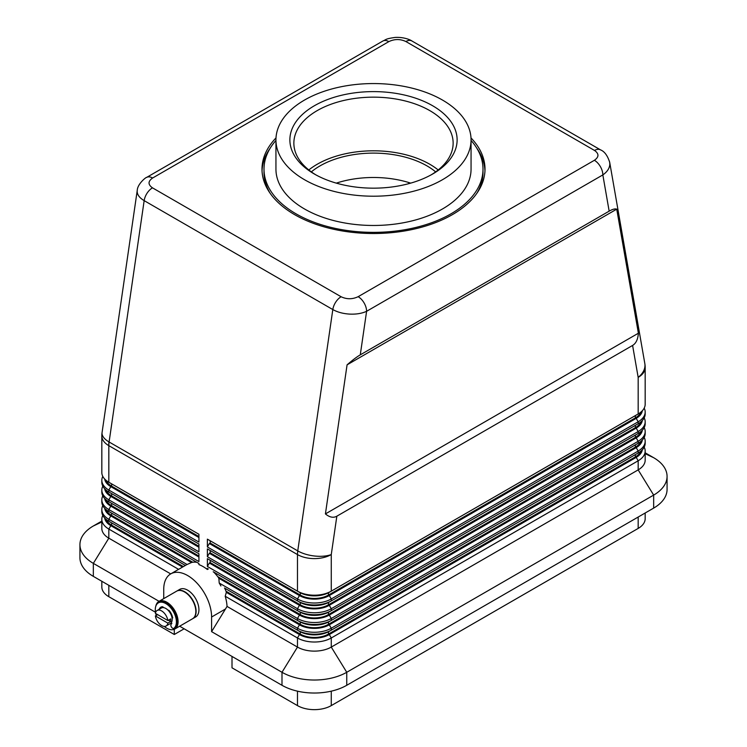 <?xml version="1.0" encoding="UTF-8"?>
<svg xmlns="http://www.w3.org/2000/svg" width="747" height="747" viewBox="0 0 747 747"><rect width="100%" height="100%" fill="white"/><g stroke="black" fill="none" stroke-linecap="round" stroke-linejoin="round"><path stroke-width="1.12" d="M137.289 190.14L137.168 191.4C137.271 194.846 139.605 197.927 144.162 200.635L332.817 309.557C337.523 312.19 343.153 313.712 349.708 314.104C356.263 314.394 361.893 313.46 366.6 311.303A11.943 6.9 -120 0 0 364.125 302.983A11.943 6.9 -120 0 0 358.158 296.68C352.435 299.388 346.757 299.416 341.118 296.755L152.472 187.842A11.943 6.9 120 0 0 147.056 193.221A11.943 6.9 120 0 0 144.162 200.635L109.099 441.981A23.895 13.791 120 0 0 108.894 443.849A23.895 13.791 120 0 0 108.829 445.651L297.474 554.573L297.474 591.166L207.377 539.147L207.377 546.944L297.474 598.963A23.895 13.791 0 0 0 314.375 603.006A23.895 13.791 0 0 0 331.266 598.963L638.171 421.775A23.895 13.791 0 0 0 645.175 412.017L645.175 413.969A23.895 13.791 180 0 1 638.171 423.726L331.266 600.915A23.895 13.791 180 0 1 314.375 604.958A23.895 13.791 180 0 1 297.474 600.915L207.377 548.896L207.377 556.702L297.474 608.721A23.895 13.791 0 0 0 314.375 612.764A23.895 13.791 0 0 0 331.266 608.721L638.171 431.523A23.895 13.791 0 0 0 645.175 421.775L645.175 423.726A23.895 13.791 180 0 1 638.171 433.475L331.266 610.673A23.895 13.791 180 0 1 314.375 614.716A23.895 13.791 180 0 1 297.474 610.673L207.377 558.653L207.377 566.459L297.474 618.479A23.895 13.791 0 0 0 314.375 622.512A23.895 13.791 0 0 0 331.266 618.479L638.171 441.281A23.895 13.791 0 0 0 645.175 431.523L645.175 433.475A23.895 13.791 180 0 1 638.171 443.232L636.201 444.372A21.103 12.185 0 0 0 636.229 444.353L331.266 620.43A23.895 13.791 180 0 1 314.375 624.464A23.895 13.791 180 0 1 297.474 620.43L213.212 571.772M336.841 516.196C333.377 518.119 329.567 517.354 325.421 513.908L347.075 364.844C352.397 360.213 356.805 356.879 360.278 354.844L609.16 211.158C612.587 209.197 615.117 208.534 616.733 209.16L638.386 333.218C637.938 339.315 636.014 343.387 632.597 345.441L336.841 516.196L331.266 554.573A23.895 11.084 -171.7 0 1 314.562 556.011A23.895 11.084 -171.7 0 1 297.754 550.894L109.099 441.981A23.895 11.084 -171.7 0 1 102.022 433.297A23.895 11.084 -171.7 0 1 102.078 432.466A23.895 23.895 0 0 0 101.825 435.903L101.825 472.496A23.895 13.791 180 0 0 108.829 482.245L108.829 441.822M360.278 354.844L366.6 311.303L602.838 174.919C607.395 171.717 609.729 168.056 609.832 163.92L609.58 161.754M609.16 211.158L602.838 174.919A11.943 6.9 -120 0 0 600.364 166.59A11.943 6.9 -120 0 0 594.388 160.288L358.158 296.68M152.472 187.842C147.869 184.584 147.915 181.306 152.612 178.01L388.842 41.617A11.943 6.9 -120 0 0 382.875 41.029L146.636 177.412A11.943 6.9 -120 0 0 146.533 177.478M645.175 512.993L645.175 518.661A23.895 13.791 0 0 1 638.171 528.418L331.266 705.607L331.266 691.171M297.474 691.171L297.474 705.607A23.895 13.791 0 0 0 314.375 709.65A23.895 13.791 0 0 0 331.266 705.607M101.825 581.269L101.825 586.937A23.895 13.791 0 0 0 108.829 596.694L108.829 585.312M102.806 515.411A23.895 13.791 0 0 0 101.825 519.314L101.825 528.418A23.895 13.791 0 0 0 108.829 538.167L170.708 573.901M110.771 522.386A21.103 12.185 0 0 0 110.799 522.396A21.103 12.185 0 0 0 110.799 522.405L108.829 521.266L110.799 522.405M185.349 565.442L108.829 521.266A23.895 13.791 180 0 1 101.825 511.508L101.825 509.557A23.895 13.791 0 0 0 108.829 519.314L187.086 564.499L191.69 562.435A33.848 19.543 -120 0 1 196.797 562.295M102.806 505.654A23.895 13.791 0 0 0 101.825 509.557M102.806 495.905A23.895 13.791 0 0 0 101.825 499.808L101.825 501.751A23.895 13.791 180 0 0 108.829 511.508L110.799 512.647A21.103 12.185 0 0 0 110.799 512.647L108.829 511.508L108.829 509.557L198.926 561.576L198.926 553.779L108.829 501.751A23.895 13.791 180 0 1 101.825 492.002L101.825 490.051A23.895 13.791 0 0 0 108.829 499.808L198.926 551.828L198.926 544.021L108.829 492.002A23.895 13.791 180 0 1 101.825 482.245L101.825 480.293A23.895 13.791 0 0 0 108.829 490.051L198.926 542.07L198.926 534.264L108.829 482.245M108.829 501.751L110.799 502.89A21.103 12.185 0 0 0 110.799 502.89L108.829 501.751L108.829 499.808L110.799 496.391A21.103 12.185 180 0 1 104.692 488.79M102.806 486.148A23.895 13.791 0 0 0 101.825 490.051M102.806 476.399A23.895 13.791 0 0 0 101.825 480.293M224.716 588.169A33.848 19.543 -120 0 1 226.378 592.222L225.202 596.255A33.848 19.543 60 0 1 227.041 606.424L297.474 647.089A23.895 13.791 0 0 0 314.375 651.123A23.895 13.791 0 0 0 331.266 647.089L638.171 469.891A23.895 13.791 0 0 0 645.175 460.143L645.175 451.039A23.895 13.791 0 0 0 644.194 447.136M225.202 596.255L297.474 637.985A23.895 13.791 0 0 0 314.375 642.018A23.895 13.791 0 0 0 331.266 637.985L638.171 460.787A23.895 13.791 0 0 0 645.175 451.039M642.308 449.778A21.103 12.185 180 0 1 636.201 457.379L329.296 634.567A21.103 12.185 180 0 1 314.375 638.134A21.103 12.185 180 0 1 299.444 634.567L226.238 592.306M213.735 572.081A33.848 19.543 -120 0 1 218.843 578.113L219.216 583.043L297.474 628.227L297.474 630.179L299.444 631.318A21.103 12.185 0 0 0 314.375 634.885A21.103 12.185 0 0 0 329.296 631.318L331.266 630.179A23.895 13.791 180 0 1 314.375 634.222A23.895 13.791 180 0 1 297.474 630.179L224.474 588.029M632.597 345.441L638.171 377.375A23.895 13.791 0 0 0 645.175 367.627L645.175 404.22A23.895 13.791 180 0 1 638.171 413.969L331.266 591.166A23.895 13.791 180 0 1 314.375 595.2A23.895 13.791 180 0 1 297.474 591.166L299.444 592.306A21.103 12.185 0 0 0 314.375 595.873A21.103 12.185 0 0 0 329.296 592.306L331.266 591.166L331.266 554.573A23.895 13.791 180 0 1 314.375 558.607A23.895 13.791 180 0 1 297.474 554.573A23.895 13.791 120 0 1 297.549 552.761A23.895 13.791 120 0 1 297.754 550.894L332.817 309.557A11.943 6.9 -60 0 1 335.711 302.143A11.943 6.9 -60 0 1 341.118 296.755M299.444 624.819L297.474 628.227A23.895 13.791 0 0 0 314.375 632.27A23.895 13.791 0 0 0 331.266 628.227L638.171 451.039A23.895 13.791 0 0 0 645.175 441.281L645.175 443.232A23.895 13.791 180 0 1 638.171 452.99L331.266 630.179L331.266 628.227L329.296 624.819A21.103 12.185 180 0 1 314.375 628.386A21.103 12.185 180 0 1 299.444 624.819L218.694 578.197M636.201 415.108L638.171 413.969L636.201 415.108A21.103 12.185 0 0 0 636.229 415.089L638.171 413.969L638.171 377.375A23.895 16.051 -9.9 0 0 644.978 365.255A23.895 16.051 -9.9 0 0 644.82 363.518L609.692 162.304M642.308 440.02A21.103 12.185 180 0 1 636.201 447.621L329.296 624.819M299.444 615.061L297.474 618.479L297.474 620.43L299.444 621.56A21.103 12.185 0 0 0 314.375 625.136A21.103 12.185 0 0 0 329.296 621.56L331.266 620.43L331.266 618.479L329.296 615.061A21.103 12.185 180 0 1 314.375 618.628A21.103 12.185 180 0 1 299.444 615.061L209.347 563.042L207.377 566.459M642.308 430.272A21.103 12.185 180 0 1 636.201 437.863L329.296 615.061M299.444 605.303L297.474 608.721L297.474 610.673L299.444 611.812A21.103 12.185 0 0 0 314.375 615.379A21.103 12.185 0 0 0 329.296 611.812L331.266 610.673L331.266 608.721L329.296 605.303A21.103 12.185 180 0 1 314.375 608.88A21.103 12.185 180 0 1 299.444 605.303L209.347 553.284L207.377 556.702M642.308 420.514A21.103 12.185 180 0 1 636.201 428.115L329.296 605.303M299.444 595.555L297.474 598.963L297.474 600.915L299.444 602.054A21.103 12.185 0 0 0 314.375 605.621A21.103 12.185 0 0 0 329.296 602.054L331.266 600.915L331.266 598.963L329.296 595.555A21.103 12.185 180 0 1 314.375 599.122A21.103 12.185 180 0 1 299.444 595.555L209.347 543.536L207.377 546.944M642.308 410.766A21.103 12.185 180 0 1 636.201 418.357L329.296 595.555M155.796 606.247A15.93 9.197 60 0 1 158.868 601.428A15.93 9.197 60 0 1 166.824 602.222A15.93 9.197 60 0 1 177.235 616.256A15.93 9.197 60 0 1 174.789 629.021A15.93 9.197 60 0 1 166.824 628.227A15.93 9.197 60 0 1 164.265 626.406M158.868 601.428L176.6 591.185A15.93 9.197 60 0 1 184.565 591.979A15.93 9.197 60 0 1 194.976 606.013A15.93 9.197 60 0 1 192.53 618.777L174.789 629.021M176.74 591.11A15.93 9.197 60 0 1 176.88 591.026A15.93 9.197 60 0 1 184.845 591.811A15.93 9.197 60 0 1 195.256 605.854A15.93 9.197 60 0 1 192.81 618.619A15.93 9.197 60 0 1 192.67 618.693M176.88 591.026L179.7 589.402A15.93 9.197 60 0 1 187.665 590.186A15.93 9.197 60 0 1 198.067 604.23A15.93 9.197 60 0 1 195.63 616.985L192.81 618.619M167.851 620.533L155.385 613.334A8.964 5.173 60 0 1 157.141 610.476A8.964 5.173 60 0 1 161.623 610.915A8.964 5.173 60 0 1 167.851 620.533L170.671 618.908A8.964 5.173 60 0 1 170.671 621.504L167.851 623.129A8.964 5.173 60 0 1 166.095 625.995A8.964 5.173 60 0 1 161.623 625.547A8.964 5.173 60 0 1 155.385 615.93L157.636 614.632M157.141 610.476L161.361 608.03A8.964 5.173 60 0 1 163.677 607.666A8.964 5.173 60 0 1 165.843 608.478A8.964 5.173 60 0 1 168.01 610.168A8.964 5.173 60 0 1 172.09 618.217A8.964 5.173 60 0 1 171.315 622.634A8.964 5.173 60 0 1 170.325 623.549L166.095 625.995M171.455 622.877A8.964 5.173 60 0 1 171.166 623.063A8.964 5.173 60 0 1 170.727 623.278M156.272 615.416A14.931 8.619 60 0 1 155.75 613.539M155.553 612.605A14.931 8.619 60 0 1 157.729 603.305A14.931 8.619 60 0 1 158.373 602.857A14.931 8.619 60 0 1 172.959 610.897A14.931 8.619 60 0 1 173.958 628.283A2.493 1.438 60 0 1 173.846 628.358A2.493 1.438 60 0 1 171.418 627.013A2.493 1.438 60 0 1 171.25 624.118A9.954 5.752 -120 0 0 171.857 623.484A3.782 2.185 60 0 1 171.315 622.634M471.002 137.924A111.499 64.373 180 0 1 484.999 169.149A111.499 64.373 180 0 1 452.337 214.669A111.499 64.373 180 0 1 330.837 228.619A111.499 64.373 180 0 1 262.001 169.149A111.499 64.373 180 0 1 275.998 137.924M484.962 170.774A111.499 64.373 0 0 0 476.829 148.214M315.813 174.835A79.64 45.978 180 0 1 293.86 143.135A79.64 45.978 180 0 1 317.186 110.621A79.64 45.978 180 0 1 403.978 100.658A79.64 45.978 180 0 1 453.14 143.135A79.64 45.978 180 0 1 431.187 174.835M308.819 169.961A79.64 45.978 180 0 1 317.186 164.275A79.64 45.978 180 0 1 438.181 169.961M471.058 140.436A109.501 63.224 180 0 1 483.001 169.149A109.501 63.224 180 0 1 450.936 213.847A109.501 63.224 180 0 1 331.593 227.555A109.501 63.224 180 0 1 263.999 169.149A109.501 63.224 180 0 1 275.942 140.436M270.171 193.324A109.501 63.224 180 0 1 263.999 172.398L263.999 169.149M442.485 179.71A97.558 56.324 180 0 1 336.169 191.923A97.558 56.324 180 0 1 275.942 139.885A97.558 56.324 180 0 1 304.515 100.061A97.558 56.324 180 0 1 410.831 87.847A97.558 56.324 180 0 1 471.058 139.885A97.558 56.324 180 0 1 442.485 179.71M471.058 139.885L471.058 169.149A97.558 56.324 180 0 1 442.485 208.973A97.558 56.324 180 0 1 336.169 221.187A97.558 56.324 180 0 1 275.942 169.149L275.942 139.885M314.375 105.747A83.617 48.275 180 0 1 432.625 105.747A83.617 48.275 180 0 1 432.634 174.023A83.617 48.275 180 0 1 432.625 174.023A83.617 48.275 180 0 1 314.366 174.023A83.617 48.275 180 0 1 314.375 105.747M311.34 171.885A75.662 43.681 180 0 1 320.005 165.899A75.662 43.681 180 0 1 435.66 171.885M336.309 183.127A75.662 43.681 180 0 1 410.691 183.127M483.001 169.149L483.001 172.398A109.501 63.224 180 0 1 476.829 193.324M270.171 148.214A111.499 64.373 0 0 0 262.038 170.774M158.373 602.857L159.083 602.456A14.931 8.619 60 0 1 173.668 610.495A14.931 8.619 60 0 1 174.658 627.872A2.493 1.438 60 0 1 174.555 627.947A2.493 1.438 60 0 1 174.434 628.003M172.8 617.806L172.09 618.217A1.989 1.149 -120 0 0 172.408 616.667A9.954 5.752 -120 0 0 169.541 611.018A1.989 1.149 -120 0 0 168.01 610.168M163.677 607.666A1.989 1.149 -120 0 0 162.146 606.741A9.954 5.752 -120 0 0 160.866 607.171A9.954 5.752 -120 0 0 159.27 609.085A1.989 1.149 -120 0 0 159.214 609.272M161.231 606.994A9.954 5.752 -120 0 0 159.979 608.674A1.989 1.149 -120 0 0 159.914 608.87M168.42 620.206L170.671 621.504M167.851 623.129L155.385 615.93M162.276 607.507A8.964 5.173 60 0 1 162.351 607.46A8.964 5.173 60 0 1 163.182 607.134M161.8 607.825A8.964 5.173 60 0 1 162.211 607.544A8.964 5.173 60 0 1 163.229 607.18M179.663 626.21L281.993 685.288A45.791 26.434 0 0 0 346.748 685.288L653.662 508.1A45.791 26.434 0 0 0 667.071 489.397L667.071 476.399A45.791 26.434 0 0 0 653.662 457.706L645.175 452.803M101.825 521.079L93.338 525.981A45.791 26.434 0 0 0 79.929 544.675L79.929 557.673A45.791 26.434 0 0 0 93.338 576.376L155.497 612.26M636.201 454.12L636.201 454.12A21.103 12.185 0 0 0 636.229 454.111L638.171 452.99L636.201 454.12M182.539 567.076L110.799 525.655A21.103 12.185 180 0 1 104.692 518.054M183.379 566.581L111.639 525.16A19.908 11.494 180 0 1 106.279 519.529M217.76 576.675L300.294 624.324A19.908 11.494 0 0 0 328.447 624.324L635.361 447.136A19.908 11.494 0 0 0 640.721 441.505M184.145 628.797L174.294 634.492L108.829 596.694M225.986 591.185L300.294 634.082A19.908 11.494 0 0 0 328.447 634.082L635.361 456.884A19.908 11.494 0 0 0 640.721 451.253M227.041 606.424L211.597 631.645L281.993 672.281A45.791 26.434 0 0 0 346.748 672.281L653.662 495.093A45.791 26.434 0 0 0 667.071 476.399M163.733 598.618L163.733 589.374A33.848 19.543 60 0 1 170.736 573.883A33.848 19.543 60 0 1 196.825 582.949A33.848 19.543 60 0 1 211.597 617.013L211.597 631.645M219.216 583.043A33.848 19.543 60 0 1 220.907 585.975M197.031 562.435L198.926 563.527L198.926 564.611A33.848 19.543 60 0 1 207.377 569.494L208.31 568.943M170.736 573.883L186.227 564.937A33.848 19.543 60 0 1 187.086 564.499M79.929 544.675A45.791 26.434 0 0 0 93.338 563.369L159.064 601.316M191.54 562.519L110.799 515.897A21.103 12.185 180 0 1 104.692 508.296M192.773 562.248L111.639 515.411A19.908 11.494 180 0 1 106.279 509.781M207.377 568.402L207.377 569.494M198.926 563.527L108.829 511.508M101.825 519.314A23.895 13.791 0 0 0 108.829 529.063L178.598 569.345M174.294 634.492L174.294 629.273M232.009 656.436L232.009 667.818L297.474 705.607M408.693 183.678L408.693 182.501M325.421 513.908L638.386 333.218M347.075 364.844L616.733 209.16M207.377 539.147L209.347 540.286M645.175 412.017A23.895 13.791 0 0 0 644.194 408.114M209.347 543.536L210.187 543.041L300.294 595.07A19.908 11.494 0 0 0 328.447 595.07L635.361 417.872A19.908 11.494 0 0 0 640.721 412.241M207.377 548.896L209.347 550.035M636.201 424.866L638.171 423.726L636.201 424.866A21.103 12.185 0 0 0 636.229 424.847L638.171 423.726L638.171 421.775L636.201 418.357M645.175 421.775A23.895 13.791 0 0 0 644.194 417.872M209.347 553.284L210.187 552.799L300.294 604.818A19.908 11.494 0 0 0 328.447 604.818L635.361 427.629A19.908 11.494 0 0 0 640.721 421.99M207.377 558.653L209.347 559.792M636.201 434.614L638.171 433.475L636.201 434.614A21.103 12.185 0 0 0 636.229 434.595L638.171 433.475L638.171 431.523L636.201 428.115M645.175 431.523A23.895 13.791 0 0 0 644.194 427.629M209.347 563.042L210.187 562.556L300.294 614.576A19.908 11.494 0 0 0 328.447 614.576L635.361 437.378A19.908 11.494 0 0 0 640.721 431.747M645.175 441.281A23.895 13.791 0 0 0 644.194 437.378M210.187 543.041L210.187 540.772M210.187 552.799L210.187 550.52M210.187 562.556L210.187 560.278M198.926 537.523L110.799 486.633A21.103 12.185 180 0 1 104.692 479.042M198.926 536.542L111.639 486.148A19.908 11.494 180 0 1 106.279 480.517M198.926 547.271L110.799 496.391M101.825 499.808A23.895 13.791 0 0 0 108.829 509.557L110.799 506.149A21.103 12.185 180 0 1 104.692 498.548M198.926 557.029L110.799 506.149M198.926 556.048L111.639 505.654A19.908 11.494 180 0 1 106.279 500.023M198.926 546.3L111.639 495.905A19.908 11.494 180 0 1 106.279 490.265M152.612 178.01A11.943 6.9 -120 0 0 146.655 177.403A11.943 6.9 -120 0 0 146.636 177.412C146.365 176.899 137.448 183.827 137.233 190.485M388.842 41.617C394.565 38.909 400.243 38.881 405.882 41.533A11.943 6.9 -60 0 1 411.289 40.674A11.943 6.9 -60 0 1 411.84 40.936A11.943 6.9 -60 0 1 411.849 40.945C410.701 40.03 404.08 36.892 395.098 37.434C385.088 38.853 386.432 39.554 382.875 41.029M405.882 41.533L594.528 150.455C599.131 153.714 599.085 156.991 594.388 160.288M600.616 149.932A11.943 6.9 120 0 0 600.504 149.858A11.943 6.9 120 0 0 599.944 149.596A11.943 6.9 120 0 0 594.528 150.455M638.171 517.036L638.171 528.418M346.748 685.288L346.748 672.281L331.266 647.089L331.266 637.985L329.296 634.567M636.201 457.379L638.171 460.787L638.171 469.891L653.662 495.093L653.662 508.1M299.444 634.567L297.474 637.985L297.474 647.089L281.993 672.281L281.993 685.288M636.201 447.621L638.171 451.039L638.171 452.99M636.201 437.863L638.171 441.281L638.171 443.232M174.658 627.872L173.958 628.283M159.979 608.674L159.27 609.085M653.662 457.706L645.175 453.69M211.597 617.013L225.538 608.964M93.338 576.376L93.338 563.369L108.829 538.167L108.829 529.063L110.799 525.655M297.474 630.179L299.444 631.318M108.829 521.266L108.829 519.314L110.799 515.897M108.829 492.002L108.829 490.051L110.799 486.633M111.639 525.16L111.639 522.891M299.444 592.306L297.474 591.166M299.444 602.054L297.474 600.915M299.444 611.812L297.474 610.673M300.294 595.07L300.294 592.763M328.447 595.07L328.447 592.763M635.361 417.872L635.361 415.593M300.294 604.818L300.294 602.521M328.447 604.818L328.447 602.521M635.361 427.629L635.361 425.351M300.294 614.576L300.294 612.269M328.447 614.576L328.447 612.269M635.361 437.378L635.361 435.099M300.294 624.324L300.294 622.027M328.447 624.324L328.447 622.027M635.361 447.136L635.361 444.857M300.294 634.082L300.294 631.775M328.447 634.082L328.447 631.775M635.361 456.884L635.361 454.615M111.639 486.148L111.639 483.869M111.639 495.905L111.639 493.627M111.639 505.654L111.639 503.385M111.639 515.411L111.639 513.133M101.825 435.903A23.895 13.791 0 0 0 108.829 445.651M93.338 525.981L101.825 521.966M411.849 40.945L600.504 149.858A11.943 6.9 120 0 0 600.485 149.848C604.482 151.417 607.563 155.591 609.701 162.36M137.233 190.448L102.078 432.466M174.555 627.947L173.846 628.358M645.175 367.627A23.895 23.895 0 0 0 644.82 363.518"/></g></svg>
